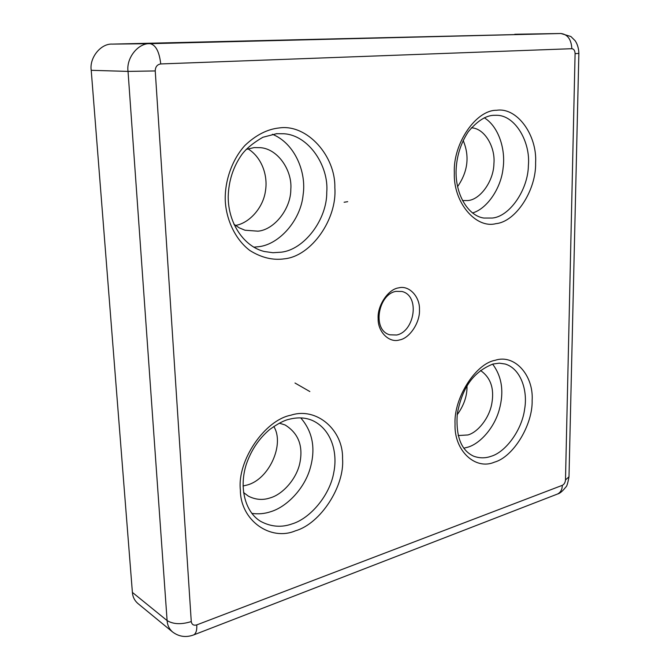 <?xml version="1.0" encoding="UTF-8"?>
<svg xmlns="http://www.w3.org/2000/svg" width="670" height="670" viewBox="0 0 670 670"><rect width="100%" height="100%" fill="white"/><g stroke="black" fill="none" stroke-linecap="round" stroke-linejoin="round"><path stroke-width="1" d="M396.699 335C414.604 331.558 420.299 295.688 401.958 291.484L396.02 291.366C378.207 294.147 371.8 330.126 389.772 334.807L396.699 335M399.496 339.95C389.312 343.258 377.729 331.985 378.14 318.635C377.177 305.595 388.34 289.03 398.709 287.866C409.069 284.984 420.015 296.718 419.47 309.615C420.249 322.228 409.73 338.333 399.496 339.95M253.771 247.171L258.687 246.694C279.114 244.584 300.822 220.288 303.125 194.752C306.609 172.023 294.666 143.196 272.38 134.276M251.811 513.388C258.385 514.309 264.684 513.739 270.73 511.687C286.475 507.031 304.13 489.1 310.034 468.816C315.888 448.833 312.798 431.857 300.763 417.904M463.766 448.205L467.878 447.175C480.122 443.641 494.334 427.837 499.259 409.73C504.192 391.841 501.972 376.641 492.618 364.12M472.492 212.976C487.149 208.805 501.194 188.077 503.12 167.919C505.699 149.653 498.84 126.664 484.259 117.769M344.112 202.256L347.697 201.67M309.841 391.548L294.993 383.022M247.95 148.815C261.928 157.391 268.059 175.791 265.462 190.925C263.276 207.784 249.148 223.345 235.455 225.43M246.083 149.444L254.19 147.584L260.555 147.676C278.31 149.075 292.405 170.967 290.822 189.216C290.964 208.856 274.231 229.844 257.984 231.175L244.986 230.229L239.265 227.85L233.897 224.216M273.779 426.463C284.968 444.277 268.946 479.628 246.954 485.063L243.034 486.001M279.315 423.155L285.085 424.964C298.108 433.071 303.1 445.408 300.059 461.948C297.212 478.246 282.958 494.385 270.102 497.911C262.808 500.373 255.58 499.786 248.428 496.177L243.537 492.517M467.024 386.071C467.199 395.97 463.9 405.543 457.141 414.797M480.507 370.493C490.666 377.553 494.443 388.541 491.83 403.457C489.376 417.996 477.878 432.318 467.886 434.964L458.154 435.55M463.163 140.457C469.779 156.227 467.911 171.629 457.56 186.654M471.353 127.819C484.661 128.188 495.515 147.291 493.916 163.639C493.698 180.934 480.323 199.694 467.911 200.548L462.468 200.573M196.754 624.901C197.081 630.068 196.084 633.393 193.764 634.884C186.059 637.748 178.982 636.768 172.542 631.952C169.183 628.937 167.374 625.144 167.106 620.571L132.392 592.406L91.221 70.308L128.037 71.405L167.106 620.571C173.262 624.331 181.31 624.666 191.268 621.576L155.239 70.936C155.356 66.849 157.199 64.513 160.741 63.943L571.845 48.701C573.855 48.952 574.944 50.61 575.086 53.667L565.488 479.938C565.237 482.551 564.182 484.351 562.323 485.331L196.754 624.901C193.647 625.746 191.821 624.633 191.268 621.576M155.239 70.936L128.037 71.405C126.069 58.03 138.296 42.805 150.097 43.676L112.367 44.111L560.924 33.5L150.097 43.676C155.775 44.932 159.318 51.682 160.741 63.943M132.392 592.406C132.685 596.786 134.469 600.437 137.752 603.385L172.542 631.952M112.367 44.111C100.961 43.29 89.244 57.679 91.221 70.308M281.057 252.196L272.899 252.716L264.365 251.51C244.525 246.803 228.227 224.031 228.202 196.854C228.612 180.934 233.194 166.78 241.945 154.393C246.434 148.455 253.411 142.752 262.866 137.275L276.601 133.698L283.879 133.757C308.845 135.156 328.937 166.152 326.767 192.089C327.094 219.752 303.92 249.952 281.057 252.196M284.583 258.804C273.025 260.513 261.451 257.741 249.843 250.488C235.271 239.458 226.393 219.928 225.296 201.335C224.433 182.717 231.217 160.658 244.868 145.507C255.932 134.997 267.422 129.134 279.356 127.928C307.212 123.866 335.678 156.185 334.841 187.717C337.286 218.914 311.533 256.074 284.583 258.804M276.241 133.698L283.879 133.757M292.087 523.898C281.593 527.675 271.224 526.888 260.973 521.536C245.84 512.91 238.579 488.849 246.233 464.511C251.057 450.382 258.829 438.758 269.541 429.621C277.715 423.725 284.248 420.283 289.113 419.286C297.756 417.083 305.562 417.494 312.538 420.534C330.88 429.009 338.015 451.672 333.802 472.383C329.933 495.339 310.135 518.555 292.087 523.898M295.437 530.816C270.538 541.452 240.363 520.531 240.363 490.005C237.046 460.55 264.826 420.09 290.822 415.216C316.776 406.631 343.375 430.316 342.554 458.598C344.807 486.01 320.612 523.706 295.437 530.816M491.026 456.312C485.315 458.355 479.511 458.322 473.623 456.186C461.086 450.366 455.642 436.145 457.308 413.524C461.521 392.545 469.729 373.324 492.936 364.036L499.326 363.165L505.188 364.028C520.615 368.601 527.977 390.325 524.627 409.127C521.98 430.073 505.574 452.225 491.026 456.312M494.393 462.174C475.449 470.466 453.933 450.734 455.039 424.035C453.665 398.131 475.549 363.768 495.021 360.334C514.585 353.651 533.714 375.368 532.139 400.342C532.893 424.638 513.404 457.015 494.393 462.174M492.308 218.043L483.857 218.052C469.092 216.1 455.617 196.201 456.069 171.051C456.521 156.554 460.608 143.43 468.33 131.68C477.115 121.253 485.423 115.801 493.254 115.324L496.705 115.282C515.272 115.273 530.615 142.157 528.387 165.381C528.161 189.677 509.669 216.578 492.308 218.043M495.867 223.663C475.918 228.939 453.18 202.457 454.335 172.86C452.878 143.64 476.027 109.922 496.562 110.282C517.198 107.024 537.281 135.315 535.606 162.76C536.369 189.962 515.883 221.879 495.867 223.663M492.869 115.324L496.705 115.282M571.845 48.701C571.292 39.446 567.649 34.388 560.924 33.5L570.907 36.523L575.145 40.736C577.456 44.128 578.696 48.34 578.863 53.399L575.086 53.667M565.488 479.938L568.997 476.797L578.863 53.399M193.446 635.009L557.641 493.983C560.664 492.358 562.231 489.469 562.323 485.331M557.641 493.983C559.902 493.447 562.632 491.135 565.815 487.056C566.77 486.671 567.833 483.254 568.997 476.797M514.778 34.262L560.999 33.5"/></g></svg>
